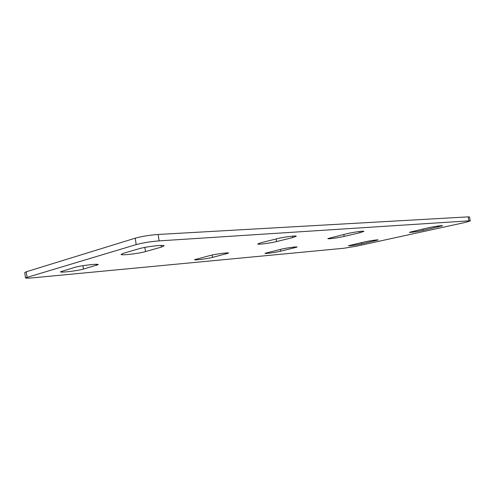 <?xml version="1.0" encoding="UTF-8"?>
<svg xmlns="http://www.w3.org/2000/svg" width="495" height="495" viewBox="0 0 495 495"><rect width="100%" height="100%" fill="white"/><g stroke="black" fill="none" stroke-linecap="round" stroke-linejoin="round"><path stroke-width="0.74" d="M470.25 220.937L469.507 216.977L468.183 216.872L158.128 234.469C149.478 235.113 141.848 236.35 135.228 238.182L26.284 271.774L24.75 272.559L25.474 277.85C25.771 278.258 28.277 278.252 33.004 277.819L343.907 248.249L356.19 246.238L465.083 222.459L470.25 220.937L468.926 220.85L159.105 240.886C150.461 241.585 142.82 242.828 136.187 244.604L25.474 277.85M83.438 269.107C77.82 270.79 60.093 272.894 60.427 271.811L74.764 267.368C80.549 265.586 98.777 263.458 98.227 264.602L83.438 269.107L82.95 265.691M145.505 251.584C138.786 253.582 120.755 255.667 121.065 254.374L123.391 253.279L139.12 248.719C146.068 246.597 164.637 244.493 164.105 245.848L161.364 247.11L145.505 251.584L144.874 247.401M212.522 257.394C206.972 258.817 194.3 260.45 194.56 259.696L210.35 255.445C216.055 253.96 229.006 252.302 228.634 253.087L212.522 257.394L212.145 255.03M276.587 241.566C270.208 243.187 257.524 244.821 257.759 243.967L260.952 242.76L277.039 238.726C283.61 237.025 296.604 235.366 296.251 236.257L292.644 237.594L276.587 241.566L276.154 238.949M280.646 251.213C275.307 252.493 264.769 253.91 264.992 253.31L281.172 249.214C286.642 247.89 297.39 246.448 297.087 247.067L280.646 251.213L280.349 249.412M344.155 236.4C338.135 237.835 327.622 239.252 327.826 238.59L347.255 233.64C353.436 232.143 364.184 230.695 363.905 231.382L359.914 232.718L344.155 236.4L343.821 234.451M361.684 243.862C356.722 244.976 348.319 246.157 348.499 245.718L364.759 241.863C369.833 240.719 378.39 239.512 378.161 239.97L361.684 243.862L361.468 242.593M423.132 230.361C417.644 231.586 409.266 232.774 409.433 232.297L428.565 227.743C434.189 226.481 442.734 225.262 442.518 225.757L423.132 230.361L422.891 229.006M468.183 216.872L468.926 220.85M26.284 271.774L27.015 277.101M135.228 238.182L136.187 244.604M158.128 234.469L159.105 240.886M96.154 264.299L96.321 265.469M161.11 245.44L161.364 247.11M225.813 252.976L225.986 254.065M292.403 236.158L292.644 237.594M293.912 247.085L294.079 248.082M359.698 231.468L359.914 232.718M374.635 240.149L374.777 240.985M438.019 226.042L438.205 227.05"/></g></svg>
